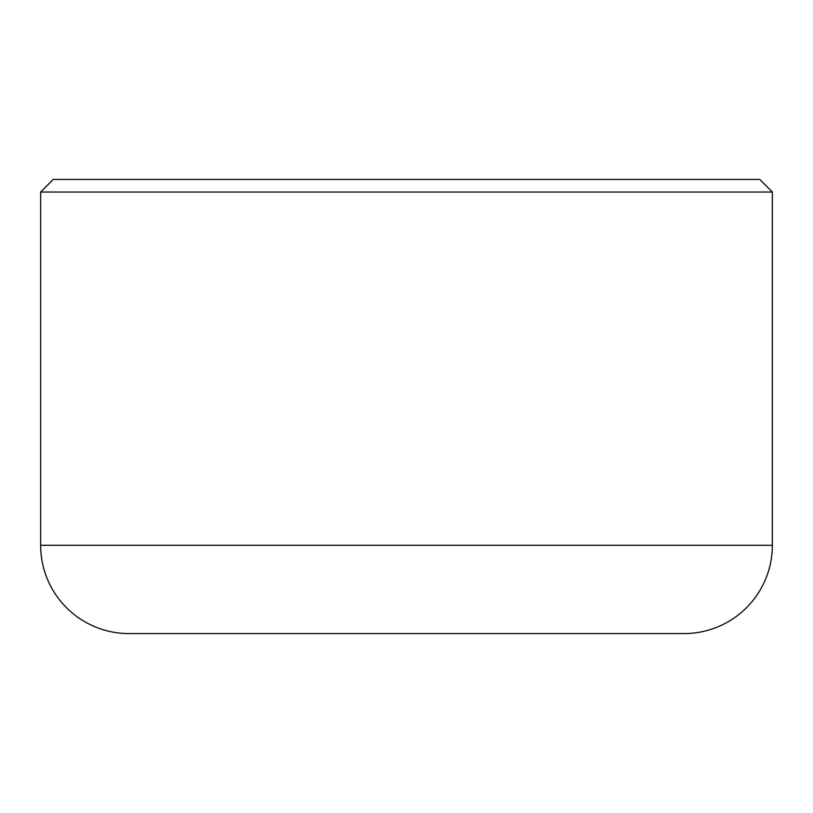 <?xml version="1.0" encoding="UTF-8"?>
<svg xmlns="http://www.w3.org/2000/svg" width="813" height="813" viewBox="0 0 813 813"><rect width="100%" height="100%" fill="white"/><g stroke="black" fill="none" stroke-linecap="round" stroke-linejoin="round"><path stroke-width="1.22" d="M40.65 192.041L53.262 179.419L759.738 179.419L772.35 192.041L40.65 192.041L40.65 545.269A88.312 88.312 0 0 0 128.962 633.581L684.038 633.581L128.962 633.581M772.35 192.041L772.35 545.269A88.312 88.312 0 0 1 684.038 633.581M40.65 545.269L772.35 545.269"/></g></svg>
